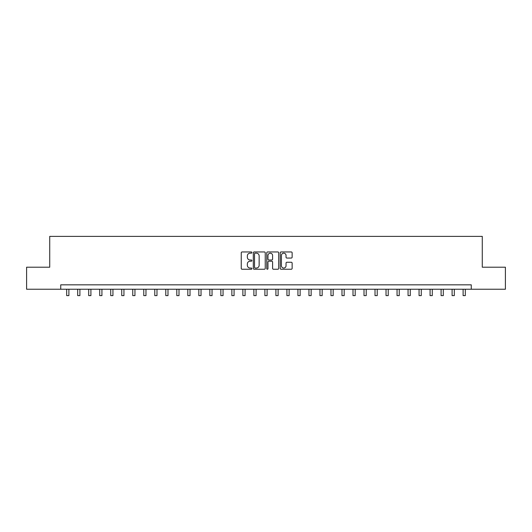 <?xml version="1.0" encoding="UTF-8"?>
<svg xmlns="http://www.w3.org/2000/svg" width="532" height="532" viewBox="0 0 532 532"><rect width="100%" height="100%" fill="white"/><g stroke="black" fill="none" stroke-linecap="round" stroke-linejoin="round"><path stroke-width="0.8" d="M251.902 252.56A0.605 0.605 0 0 0 251.297 251.955L242.113 251.955A0.865 0.865 0 0 0 241.249 252.82L241.249 268.387A0.865 0.865 0 0 0 242.113 269.252L251.297 269.252A0.605 0.605 0 0 0 251.902 268.647A0.605 0.605 0 0 0 251.297 268.042L250.113 268.042A2.766 2.766 0 0 1 247.347 265.275L247.347 263.978A2.766 2.766 0 0 1 250.113 261.212L251.297 261.212A0.605 0.605 0 0 0 251.902 260.607A0.605 0.605 0 0 0 251.297 260.002L250.113 260.002A2.766 2.766 0 0 1 247.347 257.229L247.347 255.932A2.766 2.766 0 0 1 250.113 253.166L251.297 253.166A0.605 0.605 0 0 0 251.902 252.56M291.27 258.053A0.865 0.865 0 0 0 292.135 257.189L292.135 252.82A0.865 0.865 0 0 0 291.27 251.955L281.069 251.955A0.865 0.865 0 0 0 280.204 252.82L280.204 268.387A0.865 0.865 0 0 0 281.069 269.252L291.27 269.252A0.865 0.865 0 0 0 292.135 268.387L292.135 263.114A0.865 0.865 0 0 0 291.27 262.249L286.908 262.249A0.865 0.865 0 0 0 286.043 263.114L286.043 265.727A2.314 2.314 0 0 1 283.729 268.042A2.314 2.314 0 0 1 281.415 265.727L281.415 255.48A2.314 2.314 0 0 1 283.729 253.166A2.314 2.314 0 0 1 286.043 255.48L286.043 257.189A0.865 0.865 0 0 0 286.908 258.053L291.27 258.053M60.734 289.235L26.6 289.235L26.6 267.21L49.722 267.21L49.722 236.381L482.278 236.381L482.278 267.21L505.4 267.21L505.4 289.235L471.266 289.235L471.266 284.833L60.734 284.833L60.734 289.235L471.266 289.235M265.242 252.82A0.865 0.865 0 0 0 264.377 251.955L254.176 251.955A0.865 0.865 0 0 0 253.312 252.82L253.312 268.387A0.865 0.865 0 0 0 254.176 269.252L264.377 269.252A0.865 0.865 0 0 0 265.242 268.387L265.242 252.82M267.623 251.955L277.824 251.955A0.865 0.865 0 0 1 278.688 252.82L278.688 268.387A0.865 0.865 0 0 1 277.824 269.252L273.461 269.252A0.865 0.865 0 0 1 272.597 268.387L272.597 262.077A0.865 0.865 0 0 0 271.726 261.212L268.833 261.212A0.865 0.865 0 0 0 267.968 262.077L267.968 268.647A0.605 0.605 0 0 1 267.363 269.252A0.605 0.605 0 0 1 266.758 268.647L266.758 252.82A0.865 0.865 0 0 1 267.623 251.955M255.127 253.166A0.605 0.605 0 0 0 254.522 253.771L254.522 267.436A0.605 0.605 0 0 0 255.127 268.042L256.377 268.042A2.766 2.766 0 0 0 259.144 265.275L259.144 255.932A2.766 2.766 0 0 0 256.377 253.166L255.127 253.166M272.597 255.526A2.314 2.314 0 0 0 270.283 253.212A2.314 2.314 0 0 0 267.968 255.526L267.968 259.137A0.865 0.865 0 0 0 268.833 260.002L271.726 260.002A0.865 0.865 0 0 0 272.597 259.137L272.597 255.526M66.686 289.235L66.686 295.619L68.887 295.619L68.887 289.235M77.699 289.235L77.699 295.619L79.9 295.619L79.9 289.235M88.704 289.235L88.704 295.619L90.912 295.619L90.912 289.235M99.717 289.235L99.717 295.619L101.925 295.619L101.925 289.235M110.729 289.235L110.729 295.619L112.937 295.619L112.937 289.235M121.742 289.235L121.742 295.619L123.943 295.619L123.943 289.235M132.754 289.235L132.754 295.619L134.955 295.619L134.955 289.235M143.766 289.235L143.766 295.619L145.968 295.619L145.968 289.235M154.779 289.235L154.779 295.619L156.98 295.619L156.98 289.235M165.791 289.235L165.791 295.619L167.992 295.619L167.992 289.235M176.804 289.235L176.804 295.619L179.005 295.619L179.005 289.235M187.816 289.235L187.816 295.619L190.017 295.619L190.017 289.235M198.828 289.235L198.828 295.619L201.03 295.619L201.03 289.235M209.841 289.235L209.841 295.619L212.042 295.619L212.042 289.235M220.853 289.235L220.853 295.619L223.054 295.619L223.054 289.235M231.866 289.235L231.866 295.619L234.067 295.619L234.067 289.235M242.878 289.235L242.878 295.619L245.079 295.619L245.079 289.235M253.884 289.235L253.884 295.619L256.092 295.619L256.092 289.235M264.896 289.235L264.896 295.619L267.104 295.619L267.104 289.235M275.909 289.235L275.909 295.619L278.116 295.619L278.116 289.235M286.921 289.235L286.921 295.619L289.122 295.619L289.122 289.235M297.933 289.235L297.933 295.619L300.134 295.619L300.134 289.235M308.946 289.235L308.946 295.619L311.147 295.619L311.147 289.235M319.958 289.235L319.958 295.619L322.159 295.619L322.159 289.235M330.971 289.235L330.971 295.619L333.172 295.619L333.172 289.235M341.983 289.235L341.983 295.619L344.184 295.619L344.184 289.235M352.995 289.235L352.995 295.619L355.196 295.619L355.196 289.235M364.008 289.235L364.008 295.619L366.209 295.619L366.209 289.235M375.02 289.235L375.02 295.619L377.221 295.619L377.221 289.235M386.033 289.235L386.033 295.619L388.234 295.619L388.234 289.235M397.045 289.235L397.045 295.619L399.246 295.619L399.246 289.235M408.057 289.235L408.057 295.619L410.258 295.619L410.258 289.235M419.063 289.235L419.063 295.619L421.271 295.619L421.271 289.235M430.075 289.235L430.075 295.619L432.283 295.619L432.283 289.235M441.088 289.235L441.088 295.619L443.296 295.619L443.296 289.235M452.1 289.235L452.1 295.619L454.301 295.619L454.301 289.235M463.113 289.235L463.113 295.619L465.314 295.619L465.314 289.235"/></g></svg>
